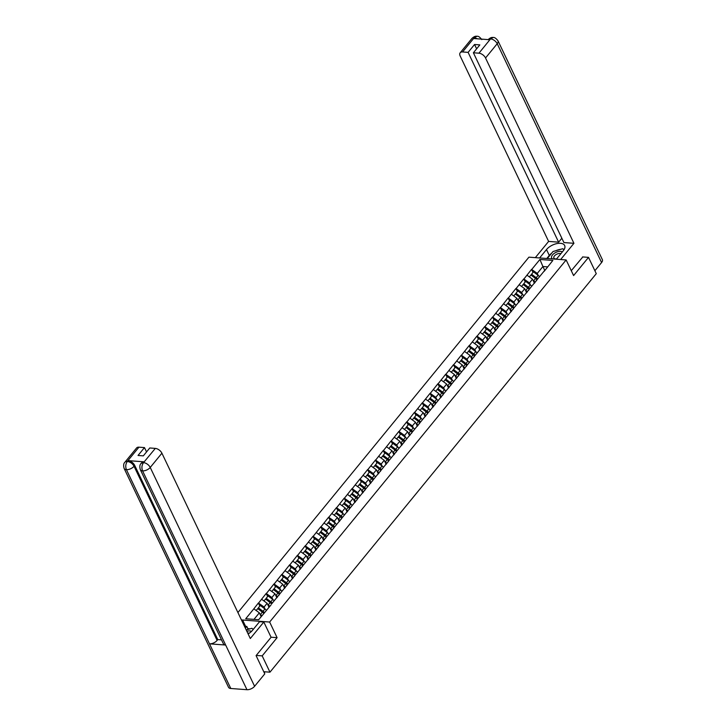 <?xml version="1.0" encoding="UTF-8"?>
<svg xmlns="http://www.w3.org/2000/svg" width="726" height="726" viewBox="0 0 726 726"><rect width="100%" height="100%" fill="white"/><g stroke="black" fill="none" stroke-linecap="round" stroke-linejoin="round"><path stroke-width="1.09" d="M256.233 655.433L262.186 655.877L277.096 637.673L269.645 622.037L566.144 259.944L528.927 257.158L237.919 612.544M269.645 622.037L241.44 619.931M261.169 616.664L259.336 612.826L253.846 608.824L245.715 618.752L258.665 619.723L271.016 604.93M253.846 608.824L258.374 603.007L259.826 606.056M265.081 609.087L264.092 607.018L258.374 603.007M258.592 603.025L266.179 593.469L267.631 596.527M272.885 599.558L271.896 597.489L266.179 593.469M266.397 593.487L273.983 583.94L275.435 586.998M280.69 590.02L279.701 587.96L273.983 583.94M274.201 583.958L281.788 574.411L283.24 577.46M288.494 580.491L287.505 578.422L281.788 574.411M282.015 574.429L289.592 564.873L291.053 567.932M296.299 570.963L295.31 568.894L289.592 564.873M289.819 564.892L297.397 555.345L298.858 558.403M304.103 561.425L303.114 559.365L297.397 555.345M297.624 555.363L305.201 545.816L306.662 548.865M311.908 551.896L310.919 549.827L305.201 545.816M305.428 545.834L313.006 536.278L314.467 539.336M319.712 542.367L318.732 540.298L313.006 536.278M313.233 536.296L320.81 526.749L322.271 529.808M327.517 532.83L326.537 530.77L320.81 526.749M321.037 526.767L328.615 517.221L330.076 520.27M335.321 523.301L334.341 521.232L328.615 517.221M328.842 517.23L336.428 507.683L337.88 510.741M343.126 513.763L342.146 511.703L336.428 507.683M336.646 507.701L344.233 498.154L345.685 501.203M350.93 504.234L349.95 502.165L344.233 498.154M344.451 498.172L352.037 488.625L353.489 491.674M358.744 494.705L357.755 492.636L352.037 488.625M352.255 488.634L359.842 479.087L361.294 482.146M366.548 485.168L365.559 483.108L359.842 479.087M360.06 479.106L367.646 469.559L369.098 472.608M374.353 475.639L373.364 473.57L367.646 469.559M367.864 469.577L375.451 460.021L376.912 463.079M382.157 466.11L381.168 464.041L375.451 460.021M375.678 460.039L383.255 450.492L384.716 453.55M389.962 456.572L388.973 454.512L383.255 450.492M383.482 450.51L391.06 440.963L392.521 444.013M397.766 447.044L396.777 444.974L391.06 440.963M391.287 440.981L398.864 431.425L400.325 434.484M405.571 437.515L404.591 435.446L398.864 431.425M399.091 431.444L406.669 421.897L408.13 424.955M413.375 427.977L412.395 425.917L406.669 421.897M406.896 421.915L414.473 412.368L415.934 415.417M421.18 418.448L420.2 416.379L414.473 412.368M414.7 412.377L422.278 402.83L423.739 405.888M428.984 408.91L428.004 406.85L422.278 402.83M422.505 402.848L430.091 393.301L431.543 396.36M436.789 399.382L435.809 397.322L430.091 393.301M430.309 393.32L437.896 383.773L439.348 386.822M444.593 389.853L443.613 387.784L437.896 383.773M438.114 383.782L445.7 374.235L447.152 377.293M452.407 380.315L451.418 378.255L445.7 374.235M445.918 374.253L453.505 364.706L454.957 367.755M460.211 370.786L459.222 368.717L453.505 364.706M453.723 364.724L461.309 355.168L462.761 358.227M468.016 361.258L467.027 359.188L461.309 355.168M461.527 355.186L469.114 345.64L470.575 348.698M475.82 351.72L474.831 349.66L469.114 345.64M469.341 345.658L476.918 336.111L478.38 339.16M483.625 342.191L482.636 340.122L476.918 336.111M477.145 336.129L484.723 326.573L486.184 329.631M491.429 332.662L490.44 330.593L484.723 326.573M484.95 326.591L492.527 317.044L493.989 320.102M499.234 323.124L498.254 321.064L492.527 317.044M492.754 317.062L500.332 307.515L501.793 310.565M507.038 313.596L506.058 311.527L500.332 307.515M500.559 307.525L508.136 297.978L509.598 301.036M514.843 304.058L513.863 301.998L508.136 297.978M508.363 297.996L515.941 288.449L517.402 291.507M522.647 294.529L521.667 292.469L515.941 288.449M516.168 288.467L523.755 278.92L525.207 281.969M530.452 285L529.472 282.931L523.755 278.92M523.972 278.929L531.559 269.382L533.011 272.441M538.256 275.463L537.276 273.403L531.559 269.382M531.777 269.4L539.908 259.472L552.858 260.443L544.201 271.306M271.542 603.996L544.727 270.371M269.065 607.317L267.141 603.297L264.092 607.018M267.141 603.297L261.65 599.295M276.869 597.779L274.945 593.759L271.896 597.489M274.945 593.759L269.455 589.766M279.356 594.458L278.82 595.393M284.674 588.251L282.75 584.23L279.701 587.96M282.75 584.23L277.259 580.228M287.16 584.929L286.625 585.864M292.478 578.722L290.563 574.702L287.505 578.422M290.563 574.702L285.064 570.7M294.965 575.391L294.429 576.335M300.283 569.184L298.368 565.164L295.31 568.894M298.368 565.164L292.868 561.171M302.769 565.863L302.243 566.797M308.087 559.655L306.172 555.635L303.114 559.365M306.172 555.635L300.673 551.633M310.574 556.334L310.047 557.269M315.892 550.127L313.977 546.106L310.919 549.827M313.977 546.106L308.477 542.104M318.378 546.796L317.852 547.731M323.696 540.589L321.781 536.568L318.732 540.298M321.781 536.568L316.282 532.566M326.183 537.267L325.656 538.202M331.501 531.06L329.586 527.04L326.537 530.77M329.586 527.04L324.086 523.038M333.987 527.738L333.461 528.673M339.305 521.531L337.39 517.502L334.341 521.232M337.39 517.502L331.891 513.509M341.792 518.201L341.265 519.135M347.11 511.993L345.195 507.973L342.146 511.703M345.195 507.973L339.695 503.971M349.596 508.672L349.07 509.607M354.923 502.465L352.999 498.444L349.95 502.165M352.999 498.444L347.509 494.442M357.401 499.143L356.874 500.078M362.728 492.936L360.804 488.907L357.755 492.636M360.804 488.907L355.313 484.914M365.205 489.605L364.679 490.54M370.532 483.398L368.608 479.378L365.559 483.108M368.608 479.378L363.118 475.376M373.019 480.077L372.483 481.011M378.337 473.869L376.413 469.849L373.364 473.57M376.413 469.849L370.922 465.847M380.823 470.548L380.288 471.483M386.141 464.331L384.226 460.311L381.168 464.041M384.226 460.311L378.727 456.318M388.628 461.01L388.092 461.945M393.946 454.803L392.031 450.782L388.973 454.512M392.031 450.782L386.531 446.78M396.432 451.481L395.906 452.416M401.75 445.274L399.835 441.254L396.777 444.974M399.835 441.254L394.336 437.252M404.237 441.943L403.71 442.878M409.555 435.736L407.64 431.716L404.591 435.446M407.64 431.716L402.14 427.714M412.041 432.415L411.515 433.349M417.359 426.207L415.444 422.187L412.395 425.917M415.444 422.187L409.945 418.185M419.846 422.886L419.319 423.821M425.164 416.679L423.249 412.658L420.2 416.379M423.249 412.658L417.749 408.656M427.65 413.348L427.124 414.283M432.968 407.141L431.053 403.121L428.004 406.85M431.053 403.121L425.554 399.118M435.455 403.819L434.928 404.754M440.782 397.612L438.858 393.592L435.809 397.322M438.858 393.592L433.358 389.59M443.259 394.291L442.733 395.225M448.586 388.083L446.662 384.054L443.613 387.784M446.662 384.054L441.172 380.061M451.064 384.753L450.537 385.688M456.391 378.545L454.467 374.525L451.418 378.255M454.467 374.525L448.977 370.523M458.868 375.224L458.342 376.159M464.195 369.017L462.271 364.996L459.222 368.717M462.271 364.996L456.781 360.994M466.682 365.695L466.146 366.63M472 359.479L470.076 355.459L467.027 359.188M470.076 355.459L464.586 351.466M474.486 356.157L473.951 357.092M479.804 349.95L477.889 345.93L474.831 349.66M477.889 345.93L472.39 341.928M482.291 346.629L481.755 347.563M487.609 340.421L485.694 336.401L482.636 340.122M485.694 336.401L480.195 332.399M490.095 337.091L489.569 338.035M495.413 330.884L493.498 326.863L490.44 330.593M493.498 326.863L487.999 322.87M497.9 327.562L497.374 328.497M503.218 321.355L501.303 317.335L498.254 321.064M501.303 317.335L495.804 313.333M505.704 318.033L505.178 318.968M511.022 311.826L509.107 307.806L506.058 311.527M509.107 307.806L503.608 303.804M513.509 308.496L512.983 309.43M518.827 302.288L516.912 298.268L513.863 301.998M516.912 298.268L511.413 294.266M521.313 298.967L520.787 299.902M526.631 292.76L524.716 288.739L521.667 292.469M524.716 288.739L519.217 284.737M529.118 289.438L528.592 290.373M534.445 283.231L532.521 279.201L529.472 282.931M532.521 279.201L527.022 275.208M536.922 279.9L536.396 280.835M544.736 270.362L542.903 266.524L537.276 273.403M547.595 266.878L542.903 266.524L539.908 259.472M566.144 259.944L573.604 275.571L588.514 257.367L582.551 256.922M588.514 257.367L596.282 273.666L269.963 672.176L262.186 655.877M263.765 671.713L269.963 672.176M259.336 612.826L253.973 619.378M277.096 637.673L271.061 637.219M534.672 282.94A6.461 3.712 -140.7 0 0 533.964 282.223M537.122 279.655A6.461 3.712 -140.7 0 0 535.743 278.412L531.114 274.9L531.577 274.201L533.501 271.842L538.12 275.363L536.196 277.713L531.577 274.201M539.59 276.651A7.913 4.537 -140.7 0 0 538.12 275.363M537.667 279.002A7.913 4.537 -140.7 0 0 536.196 277.713M535.216 282.278A7.913 4.537 -140.7 0 0 533.619 280.862L533.138 280.49M537.013 279.8A7.913 4.537 -140.7 0 0 535.543 278.512L530.924 274.991L529.354 276.905M526.867 292.469A6.461 3.712 -140.7 0 0 526.159 291.761M529.318 289.193A6.461 3.712 -140.7 0 0 527.938 287.941L523.31 284.429L523.764 283.73L525.697 281.379L530.316 284.891L528.392 287.242L523.764 283.73M531.786 286.18A7.913 4.537 -140.7 0 0 530.316 284.891M529.862 288.531A7.913 4.537 -140.7 0 0 528.392 287.242M527.412 291.816A7.913 4.537 -140.7 0 0 525.815 290.391L525.334 290.019M529.209 289.329A7.913 4.537 -140.7 0 0 527.738 288.04L523.119 284.519L521.549 286.434M519.063 302.007A6.461 3.712 -140.7 0 0 518.355 301.29M521.513 298.722A6.461 3.712 -140.7 0 0 520.134 297.478L515.505 293.957L515.959 293.259L517.892 290.908L522.511 294.42L520.587 296.78L515.959 293.259M523.981 295.718A7.913 4.537 -140.7 0 0 522.511 294.42M522.048 298.068A7.913 4.537 -140.7 0 0 520.587 296.78M519.607 301.344A7.913 4.537 -140.7 0 0 518.01 299.92L517.529 299.557M521.404 298.858A7.913 4.537 -140.7 0 0 519.934 297.569L515.315 294.057L513.745 295.963M511.258 311.536A6.461 3.712 -140.7 0 0 510.55 310.819M513.709 308.251A6.461 3.712 -140.7 0 0 512.329 307.007L507.701 303.495L508.155 302.796L510.088 300.437L514.707 303.958L512.783 306.308L508.155 302.796M516.177 305.247A7.913 4.537 -140.7 0 0 514.707 303.958M514.244 307.597A7.913 4.537 -140.7 0 0 512.783 306.308M511.803 310.873A7.913 4.537 -140.7 0 0 510.206 309.457L509.716 309.085M513.6 308.396A7.913 4.537 -140.7 0 0 512.129 307.107L507.51 303.586L505.94 305.501M503.454 321.074A6.461 3.712 -140.7 0 0 502.746 320.357M505.904 317.788A6.461 3.712 -140.7 0 0 504.525 316.536L499.896 313.024L500.35 312.325L502.274 309.975L506.902 313.487L504.978 315.837L500.35 312.325M508.372 314.775A7.913 4.537 -140.7 0 0 506.902 313.487M506.439 317.126A7.913 4.537 -140.7 0 0 504.978 315.837M503.998 320.411A7.913 4.537 -140.7 0 0 502.401 318.986L501.911 318.623M505.795 317.924A7.913 4.537 -140.7 0 0 504.325 316.636L499.706 313.124L498.136 315.03M495.649 330.602A6.461 3.712 -140.7 0 0 494.932 329.885M498.1 327.317A6.461 3.712 -140.7 0 0 496.72 326.074L492.092 322.553L492.546 321.854L494.47 319.504L499.098 323.025L497.174 325.375L492.546 321.854M500.559 324.313A7.913 4.537 -140.7 0 0 499.098 323.025M498.635 326.664A7.913 4.537 -140.7 0 0 497.174 325.375M496.185 329.94A7.913 4.537 -140.7 0 0 494.597 328.524L494.107 328.152M497.991 327.453A7.913 4.537 -140.7 0 0 496.52 326.165L491.892 322.653L490.331 324.567M562.351 251.904A6.271 3.249 -25.5 0 0 554.755 253.02A6.271 3.249 -25.5 0 0 552.613 258.928M555.907 259.182A6.271 3.249 -25.5 0 0 556.497 259.055M560.88 253.692A4.292 2.223 -25.5 0 0 555.98 254.626A4.292 2.223 -25.5 0 0 553.865 258.048A4.292 2.223 -25.5 0 0 556.651 258.864M548.221 258.601L547.658 258.102L553.058 251.505L562.723 248.728L563.957 249.835M547.885 258.574L547.658 258.102M246.214 629.932L251.913 628.299L253.202 629.451M251.477 631.429A6.271 3.249 -25.5 0 0 246.858 631.284M249.472 633.09A4.292 2.223 -25.5 0 0 247.748 633.163M556.361 259.209L563.24 250.815A10.854 5.627 -25.5 0 0 564.665 245.515A10.854 5.627 -25.5 0 0 556.624 243.646A10.854 5.627 -25.5 0 0 546.496 249.562L539.618 257.957M560.644 259.536L573.93 243.31L563.911 242.566L473.388 52.771L478.933 53.189L490.613 38.823L489.751 39.73L473.751 38.532L474.241 37.688L462.562 51.954A5.79 3.321 -140.7 0 0 460.211 52.753A5.79 3.321 -140.7 0 0 460.22 56.093L548.62 241.413L558.63 242.166L561.851 238.237M535.334 257.639L548.62 241.413M573.93 243.31L485.531 57.98A5.79 3.321 -140.7 0 0 478.933 53.189M488.081 39.703C489.996 37.888 491.674 37.153 493.117 37.507L493.117 37.507C494.442 37.18 496.058 38.278 497.991 40.819L602.362 259.645A5.935 3.076 154.5 0 1 601.582 262.54L594.884 270.725M473.388 52.771L479.841 44.885L474.559 44.495L468.107 52.372L462.562 51.954M468.107 52.372L558.63 242.166M582.806 256.94L571.271 270.698M474.559 44.495L476.619 48.823M564.256 249.317A10.854 5.627 -25.5 0 0 563.231 249.19M560.762 249.29A10.854 5.627 -25.5 0 0 555.916 250.679M551.733 253.12A10.854 5.627 -25.5 0 0 549.301 255.443L546.496 249.562M546.796 258.492L549.301 255.443M488.162 39.612L490.431 38.905M493.117 37.507L490.622 38.814M474.241 37.688A5.79 3.321 39.3 0 0 471.891 38.487C473.788 36.672 475.485 35.937 476.973 36.3L474.432 37.607M248.129 633.961A10.854 5.627 -25.5 0 0 252.43 630.386L259.536 621.71L263.819 622.028L250.307 638.526L161.907 453.196L150.228 467.462L254.599 686.288L264.781 673.855L256.087 655.614L271.097 637.283L263.819 622.028M242.094 621.302L242.793 620.449L241.649 620.367M250.08 628.825L247.847 628.652L246.786 626.42L245.597 626.329L242.793 620.449M253.501 629.079L252.721 629.015M138.938 447.171L127.259 461.437A5.79 3.321 39.3 0 0 124.908 462.235L136.588 447.969A5.79 3.321 39.3 0 1 138.938 447.171L144.483 447.588L146.552 451.917M254.599 686.288A5.935 3.076 154.5 0 1 246.949 689.7L225.65 645.042A5.935 3.076 154.5 0 1 223.408 643.844L140.336 469.677A5.935 3.076 154.5 0 0 142.577 470.875C141.479 467.952 141.77 465.248 143.449 462.743L155.319 448.396A5.79 3.321 39.3 0 1 161.907 453.196M144.12 461.827L141.098 463.451L141.77 462.625A5.79 3.321 39.3 0 1 144.12 461.827L128.121 460.629A5.79 3.321 39.3 0 1 134.718 465.43L217.782 639.588L217.11 640.414A5.935 3.076 154.5 0 1 209.496 643.835L230.795 688.493L246.949 689.7M230.795 688.493A5.935 3.076 154.5 0 1 228.518 687.286L124.146 468.47A5.935 3.076 154.5 0 0 126.424 469.668C125.326 466.736 125.598 464.032 127.259 461.536L128.121 460.629M134.718 465.43L134.038 466.255A5.935 3.076 154.5 0 1 126.424 469.668L209.496 643.835L225.65 645.042L142.577 470.875A5.935 3.076 154.5 0 0 150.228 467.462A5.79 3.321 -140.7 0 0 143.63 462.662M144.483 447.588L138.031 455.465L143.312 455.864L149.774 447.978L155.319 448.396M217.782 639.588L221.512 639.869M244.898 627.182L245.597 626.329M246.786 626.42L245.361 628.153M247.847 628.652L246.985 629.714M217.11 640.414L134.038 466.255C132.559 463.605 130.353 461.999 127.44 461.455M487.845 340.131A6.461 3.712 -140.7 0 0 487.128 339.414M490.295 336.855A6.461 3.712 -140.7 0 0 488.907 335.603L484.287 332.091L484.741 331.392L486.665 329.041L491.293 332.553L489.369 334.904L484.741 331.392M492.754 333.842A7.913 4.537 -140.7 0 0 491.293 332.553M490.83 336.192A7.913 4.537 -140.7 0 0 489.369 334.904M488.38 339.478A7.913 4.537 -140.7 0 0 486.792 338.053L486.302 337.681M490.177 336.991A7.913 4.537 -140.7 0 0 488.716 335.702L484.088 332.181L482.527 334.096M480.04 349.669A6.461 3.712 -140.7 0 0 479.323 348.952M482.491 346.384A6.461 3.712 -140.7 0 0 481.102 345.14L476.483 341.619L476.937 340.921L478.861 338.57L483.489 342.082L481.565 344.442L476.937 340.921M484.95 343.371A7.913 4.537 -140.7 0 0 483.489 342.082M483.026 345.73A7.913 4.537 -140.7 0 0 481.565 344.442M480.576 349.006A7.913 4.537 -140.7 0 0 478.988 347.582L478.498 347.219M482.373 346.52A7.913 4.537 -140.7 0 0 480.911 345.231L476.283 341.719L474.722 343.625M472.236 359.198A6.461 3.712 -140.7 0 0 471.519 358.481M474.686 355.912A6.461 3.712 -140.7 0 0 473.298 354.669L468.678 351.157L469.132 350.449L471.056 348.099L475.684 351.62L473.751 353.97L469.132 350.449M477.145 352.909A7.913 4.537 -140.7 0 0 475.684 351.62M475.221 355.259A7.913 4.537 -140.7 0 0 473.751 353.97M472.771 358.535A7.913 4.537 -140.7 0 0 471.174 357.119L470.693 356.747M474.568 356.049A7.913 4.537 -140.7 0 0 473.107 354.76L468.479 351.248L466.918 353.163M464.431 368.726A6.461 3.712 -140.7 0 0 463.714 368.009M466.882 365.45A6.461 3.712 -140.7 0 0 465.493 364.198L460.874 360.686L461.328 359.987L463.252 357.637L467.88 361.149L465.947 363.499L461.328 359.987M469.341 362.437A7.913 4.537 -140.7 0 0 467.88 361.149M467.417 364.788A7.913 4.537 -140.7 0 0 465.947 363.499M464.967 368.073A7.913 4.537 -140.7 0 0 463.37 366.648L462.889 366.276M466.764 365.586A7.913 4.537 -140.7 0 0 465.302 364.298L460.674 360.777L459.113 362.691M456.618 378.264A6.461 3.712 -140.7 0 0 455.91 377.547M459.077 374.979A6.461 3.712 -140.7 0 0 457.689 373.736L453.069 370.215L453.523 369.516L455.447 367.165L460.075 370.677L458.142 373.037L453.523 369.516M461.536 371.966A7.913 4.537 -140.7 0 0 460.075 370.677M459.612 374.326A7.913 4.537 -140.7 0 0 458.142 373.037M457.162 377.602A7.913 4.537 -140.7 0 0 455.565 376.177L455.084 375.814M458.959 375.115A7.913 4.537 -140.7 0 0 457.498 373.826L452.87 370.314L451.309 372.22M448.813 387.793A6.461 3.712 -140.7 0 0 448.105 387.076M451.263 384.508A6.461 3.712 -140.7 0 0 449.884 383.264L445.256 379.752L445.719 379.054L447.643 376.694L452.262 380.215L450.338 382.566L445.719 379.054M453.732 381.504A7.913 4.537 -140.7 0 0 452.262 380.215M451.808 383.854A7.913 4.537 -140.7 0 0 450.338 382.566M449.358 387.13A7.913 4.537 -140.7 0 0 447.76 385.715L447.28 385.343M451.155 384.653A7.913 4.537 -140.7 0 0 449.693 383.355L445.065 379.843L443.504 381.758M441.009 397.322A6.461 3.712 -140.7 0 0 440.301 396.614M443.459 394.046A6.461 3.712 -140.7 0 0 442.08 392.793L437.451 389.281L437.914 388.582L439.838 386.232L444.457 389.744L442.533 392.094L437.914 388.582M445.927 391.033A7.913 4.537 -140.7 0 0 444.457 389.744M444.003 393.383A7.913 4.537 -140.7 0 0 442.533 392.094M441.553 396.668A7.913 4.537 -140.7 0 0 439.956 395.243L439.475 394.871M443.35 394.182A7.913 4.537 -140.7 0 0 441.88 392.893L437.261 389.372L435.691 391.287M433.204 406.859A6.461 3.712 -140.7 0 0 432.496 406.143M435.654 403.574A6.461 3.712 -140.7 0 0 434.275 402.331L429.647 398.81L430.101 398.111L432.034 395.761L436.653 399.273L434.729 401.632L430.101 398.111M438.123 400.561A7.913 4.537 -140.7 0 0 436.653 399.273M436.199 402.921A7.913 4.537 -140.7 0 0 434.729 401.632M433.749 406.197A7.913 4.537 -140.7 0 0 432.151 404.772L431.671 404.409M435.546 403.71A7.913 4.537 -140.7 0 0 434.075 402.422L429.456 398.91L427.886 400.816M425.4 416.388A6.461 3.712 -140.7 0 0 424.692 415.671M427.85 413.103A6.461 3.712 -140.7 0 0 426.471 411.86L421.842 408.348L422.296 407.649L424.229 405.29L428.848 408.811L426.924 411.161L422.296 407.649M430.318 410.099A7.913 4.537 -140.7 0 0 428.848 408.811M428.385 412.45A7.913 4.537 -140.7 0 0 426.924 411.161M425.944 415.726A7.913 4.537 -140.7 0 0 424.347 414.31L423.866 413.938M427.741 413.248A7.913 4.537 -140.7 0 0 426.271 411.96L421.652 408.439L420.082 410.353M417.595 425.926A6.461 3.712 -140.7 0 0 416.887 425.209M420.045 422.641A6.461 3.712 -140.7 0 0 418.666 421.389L414.038 417.877L414.492 417.178L416.425 414.827L421.044 418.339L419.12 420.69L414.492 417.178M422.514 419.628A7.913 4.537 -140.7 0 0 421.044 418.339M420.581 421.978A7.913 4.537 -140.7 0 0 419.12 420.69M418.14 425.264A7.913 4.537 -140.7 0 0 416.542 423.839L416.052 423.476M419.937 422.777A7.913 4.537 -140.7 0 0 418.466 421.488L413.847 417.976L412.277 419.882M409.791 435.455A6.461 3.712 -140.7 0 0 409.083 434.738M412.241 432.17A6.461 3.712 -140.7 0 0 410.862 430.926L406.233 427.405L406.687 426.707L408.611 424.356L413.239 427.877L411.315 430.228L406.687 426.707M414.709 429.166A7.913 4.537 -140.7 0 0 413.239 427.877M412.776 431.516A7.913 4.537 -140.7 0 0 411.315 430.228M410.335 434.792A7.913 4.537 -140.7 0 0 408.738 433.377L408.248 433.005M412.132 432.306A7.913 4.537 -140.7 0 0 410.662 431.017L406.043 427.505L404.473 429.411M401.986 444.984A6.461 3.712 -140.7 0 0 401.269 444.267M404.436 441.698A6.461 3.712 -140.7 0 0 403.057 440.455L398.429 436.943L398.883 436.244L400.806 433.894L405.435 437.406L403.511 439.756L398.883 436.244M406.896 438.695A7.913 4.537 -140.7 0 0 405.435 437.406M404.972 441.045A7.913 4.537 -140.7 0 0 403.511 439.756M402.522 444.321A7.913 4.537 -140.7 0 0 400.933 442.905L400.443 442.533M404.328 441.844A7.913 4.537 -140.7 0 0 402.857 440.555L398.229 437.034L396.668 438.949M394.182 454.521A6.461 3.712 -140.7 0 0 393.465 453.804M396.632 451.236A6.461 3.712 -140.7 0 0 395.243 449.993L390.624 446.472L391.078 445.773L393.002 443.423L397.63 446.935L395.706 449.285L391.078 445.773M399.091 448.223A7.913 4.537 -140.7 0 0 397.63 446.935M397.167 450.574A7.913 4.537 -140.7 0 0 395.706 449.285M394.717 453.859A7.913 4.537 -140.7 0 0 393.129 452.434L392.639 452.071M396.514 451.372A7.913 4.537 -140.7 0 0 395.053 450.084L390.425 446.572L388.864 448.477M386.377 464.05A6.461 3.712 -140.7 0 0 385.66 463.333M388.827 460.765A6.461 3.712 -140.7 0 0 387.439 459.522L382.82 456.001L383.274 455.302L385.197 452.951L389.826 456.472L387.902 458.823L383.274 455.302M391.287 457.761A7.913 4.537 -140.7 0 0 389.826 456.472M389.363 460.112A7.913 4.537 -140.7 0 0 387.902 458.823M386.913 463.388A7.913 4.537 -140.7 0 0 385.325 461.972L384.834 461.6M388.709 460.901A7.913 4.537 -140.7 0 0 387.248 459.612L382.62 456.1L381.059 458.015M378.573 473.579A6.461 3.712 -140.7 0 0 377.856 472.862M381.023 470.303A6.461 3.712 -140.7 0 0 379.634 469.05L375.015 465.538L375.469 464.84L377.393 462.489L382.021 466.001L380.088 468.352L375.469 464.84M383.482 467.29A7.913 4.537 -140.7 0 0 382.021 466.001M381.558 469.64A7.913 4.537 -140.7 0 0 380.088 468.352M379.108 472.925A7.913 4.537 -140.7 0 0 377.511 471.501L377.03 471.129M380.905 470.439A7.913 4.537 -140.7 0 0 379.444 469.15L374.816 465.629L373.255 467.544M370.768 483.117A6.461 3.712 -140.7 0 0 370.051 482.4M373.218 479.832A6.461 3.712 -140.7 0 0 371.83 478.588L367.211 475.067L367.665 474.368L369.588 472.018L374.217 475.53L372.284 477.889L367.665 474.368M375.678 476.819A7.913 4.537 -140.7 0 0 374.217 475.53M373.754 479.178A7.913 4.537 -140.7 0 0 372.284 477.889M371.304 482.454A7.913 4.537 -140.7 0 0 369.706 481.029L369.225 480.666M373.1 479.968A7.913 4.537 -140.7 0 0 371.639 478.679L367.011 475.167L365.45 477.073M362.955 492.645A6.461 3.712 -140.7 0 0 362.247 491.929M365.414 489.36A6.461 3.712 -140.7 0 0 364.025 488.117L359.406 484.605L359.86 483.906L361.784 481.547L366.412 485.068L364.479 487.418L359.86 483.906M367.873 486.356A7.913 4.537 -140.7 0 0 366.412 485.068M365.949 488.707A7.913 4.537 -140.7 0 0 364.479 487.418M363.499 491.983A7.913 4.537 -140.7 0 0 361.902 490.567L361.421 490.195M365.296 489.496A7.913 4.537 -140.7 0 0 363.835 488.208L359.207 484.696L357.646 486.611M355.15 502.174A6.461 3.712 -140.7 0 0 354.442 501.457M357.6 498.898A6.461 3.712 -140.7 0 0 356.221 497.646L351.593 494.134L352.056 493.435L353.979 491.085L358.599 494.597L356.675 496.947L352.056 493.435M360.069 495.885A7.913 4.537 -140.7 0 0 358.599 494.597M358.145 498.236A7.913 4.537 -140.7 0 0 356.675 496.947M355.695 501.521A7.913 4.537 -140.7 0 0 354.097 500.096L353.616 499.724M357.491 499.034A7.913 4.537 -140.7 0 0 356.03 497.746L351.402 494.224L349.832 496.139M347.346 511.712A6.461 3.712 -140.7 0 0 346.638 510.995M349.796 508.427A6.461 3.712 -140.7 0 0 348.416 507.184L343.788 503.662L344.251 502.964L346.175 500.613L350.794 504.125L348.87 506.485L344.251 502.964M352.264 505.414A7.913 4.537 -140.7 0 0 350.794 504.125M350.34 507.773A7.913 4.537 -140.7 0 0 348.87 506.485M347.89 511.05A7.913 4.537 -140.7 0 0 346.293 509.625L345.812 509.262M349.687 508.563A7.913 4.537 -140.7 0 0 348.217 507.274L343.598 503.762L342.028 505.668M339.541 521.241A6.461 3.712 -140.7 0 0 338.833 520.524M341.991 517.956A6.461 3.712 -140.7 0 0 340.612 516.712L335.984 513.2L336.437 512.502L338.37 510.142L342.99 513.663L341.066 516.014L336.437 512.502M344.46 514.952A7.913 4.537 -140.7 0 0 342.99 513.663M342.536 517.302A7.913 4.537 -140.7 0 0 341.066 516.014M340.086 520.578A7.913 4.537 -140.7 0 0 338.488 519.163L338.007 518.791M341.882 518.101A7.913 4.537 -140.7 0 0 340.412 516.812L335.793 513.291L334.223 515.206M331.737 530.77A6.461 3.712 -140.7 0 0 331.029 530.062M334.187 527.493A6.461 3.712 -140.7 0 0 332.807 526.241L328.179 522.729L328.633 522.03L330.566 519.68L335.185 523.192L333.261 525.542L328.633 522.03M336.655 524.481A7.913 4.537 -140.7 0 0 335.185 523.192M334.722 526.831A7.913 4.537 -140.7 0 0 333.261 525.542M332.281 530.116A7.913 4.537 -140.7 0 0 330.684 528.691L330.203 528.319M334.078 527.63A7.913 4.537 -140.7 0 0 332.608 526.341L327.989 522.82L326.419 524.735M323.932 540.307A6.461 3.712 -140.7 0 0 323.224 539.59M326.382 537.022A6.461 3.712 -140.7 0 0 325.003 535.779L320.375 532.258L320.828 531.559L322.761 529.209L327.381 532.73L325.457 535.08L320.828 531.559M328.851 534.018A7.913 4.537 -140.7 0 0 327.381 532.73M326.918 536.369A7.913 4.537 -140.7 0 0 325.457 535.08M324.477 539.645A7.913 4.537 -140.7 0 0 322.879 538.22L322.389 537.857M326.273 537.158A7.913 4.537 -140.7 0 0 324.803 535.87L320.184 532.358L318.614 534.263M316.128 549.836A6.461 3.712 -140.7 0 0 315.42 549.119M318.578 546.551A6.461 3.712 -140.7 0 0 317.198 545.308L312.57 541.796L313.024 541.097L314.948 538.737L319.576 542.258L317.652 544.609L313.024 541.097M321.046 543.547A7.913 4.537 -140.7 0 0 319.576 542.258M319.113 545.898A7.913 4.537 -140.7 0 0 317.652 544.609M316.672 549.174A7.913 4.537 -140.7 0 0 315.075 547.758L314.585 547.386M318.469 546.696A7.913 4.537 -140.7 0 0 316.999 545.408L312.38 541.886L310.81 543.801M308.323 559.374A6.461 3.712 -140.7 0 0 307.606 558.657M310.773 556.089A6.461 3.712 -140.7 0 0 309.394 554.836L304.766 551.324L305.219 550.626L307.143 548.275L311.772 551.787L309.848 554.138L305.219 550.626M313.233 553.076A7.913 4.537 -140.7 0 0 311.772 551.787M311.309 555.426A7.913 4.537 -140.7 0 0 309.848 554.138M308.859 558.711A7.913 4.537 -140.7 0 0 307.27 557.287L306.78 556.924M310.664 556.225A7.913 4.537 -140.7 0 0 309.194 554.936L304.566 551.424L303.005 553.33M300.519 568.903A6.461 3.712 -140.7 0 0 299.802 568.186M302.969 565.618A6.461 3.712 -140.7 0 0 301.58 564.374L296.961 560.853L297.415 560.154L299.339 557.804L303.967 561.325L302.043 563.675L297.415 560.154M305.428 562.614A7.913 4.537 -140.7 0 0 303.967 561.325M303.504 564.964A7.913 4.537 -140.7 0 0 302.043 563.675M301.054 568.24A7.913 4.537 -140.7 0 0 299.466 566.825L298.976 566.452M302.851 565.754A7.913 4.537 -140.7 0 0 301.39 564.465L296.762 560.953L295.201 562.868M292.714 578.431A6.461 3.712 -140.7 0 0 291.997 577.715M295.164 575.155A6.461 3.712 -140.7 0 0 293.776 573.903L289.157 570.391L289.61 569.692L291.534 567.342L296.163 570.854L294.239 573.204L289.61 569.692M297.624 572.142A7.913 4.537 -140.7 0 0 296.163 570.854M295.7 574.493A7.913 4.537 -140.7 0 0 294.239 573.204M293.25 577.778A7.913 4.537 -140.7 0 0 291.661 576.353L291.171 575.981M295.046 575.291A7.913 4.537 -140.7 0 0 293.585 574.003L288.957 570.482L287.396 572.397M284.91 587.969A6.461 3.712 -140.7 0 0 284.193 587.252M287.36 584.684A6.461 3.712 -140.7 0 0 285.971 583.441L281.352 579.92L281.806 579.221L283.73 576.871L288.358 580.383L286.425 582.742L281.806 579.221M289.819 581.671A7.913 4.537 -140.7 0 0 288.358 580.383M287.895 584.031A7.913 4.537 -140.7 0 0 286.425 582.742M285.445 587.307A7.913 4.537 -140.7 0 0 283.848 585.882L283.367 585.519M287.242 584.82A7.913 4.537 -140.7 0 0 285.781 583.532L281.153 580.02L279.592 581.925M277.105 597.498A6.461 3.712 -140.7 0 0 276.388 596.781M279.555 594.213A6.461 3.712 -140.7 0 0 278.167 592.97L273.548 589.458L274.001 588.75L275.925 586.399L280.554 589.92L278.621 592.271L274.001 588.75M282.015 591.209A7.913 4.537 -140.7 0 0 280.554 589.92M280.091 593.559A7.913 4.537 -140.7 0 0 278.621 592.271M277.641 596.836A7.913 4.537 -140.7 0 0 276.043 595.42L275.562 595.048M279.437 594.349A7.913 4.537 -140.7 0 0 277.976 593.06L273.348 589.548L271.787 591.463M269.292 607.027A6.461 3.712 -140.7 0 0 268.584 606.31M271.751 603.751A6.461 3.712 -140.7 0 0 270.362 602.498L265.743 598.986L266.197 598.288L268.121 595.937L272.749 599.449L270.816 601.8L266.197 598.288M274.21 600.738A7.913 4.537 -140.7 0 0 272.749 599.449M272.286 603.088A7.913 4.537 -140.7 0 0 270.816 601.8M269.836 606.373A7.913 4.537 -140.7 0 0 268.239 604.949L267.758 604.577M271.633 603.887A7.913 4.537 -140.7 0 0 270.172 602.598L265.544 599.077L263.983 600.992M261.369 616.428A6.461 3.712 -140.7 0 0 260.779 615.848M263.937 613.279A6.461 3.712 -140.7 0 0 262.558 612.036L257.93 608.515L258.392 607.816L260.316 605.466L264.936 608.978L263.012 611.337L258.392 607.816M266.406 610.267A7.913 4.537 -140.7 0 0 264.936 608.978M264.482 612.626A7.913 4.537 -140.7 0 0 263.012 611.337M261.904 615.766A7.913 4.537 -140.7 0 0 260.434 614.477L259.953 614.114M263.828 613.416A7.913 4.537 -140.7 0 0 262.358 612.127L257.739 608.615L256.169 610.521M264.037 672.285L264.455 671.768M535.543 278.512L533.619 280.862M527.738 288.04L525.815 290.391M519.934 297.569L518.01 299.92M512.129 307.107L510.206 309.457M504.325 316.636L502.401 318.986M496.52 326.165L494.597 328.524M601.582 262.54L497.21 43.714L485.531 57.98M497.991 40.819A5.935 3.076 154.5 0 1 497.21 43.714A5.79 3.321 -140.7 0 0 490.613 38.914M477.563 38.814L474.423 37.707M488.716 335.702L486.792 338.053M480.911 345.231L478.988 347.582M473.107 354.76L471.174 357.119M465.302 364.298L463.37 366.648M457.498 373.826L455.565 376.177M449.693 383.355L447.76 385.715M441.88 392.893L439.956 395.243M434.075 402.422L432.151 404.772M426.271 411.96L424.347 414.31M418.466 421.488L416.542 423.839M410.662 431.017L408.738 433.377M402.857 440.555L400.933 442.905M395.053 450.084L393.129 452.434M387.248 459.612L385.325 461.972M379.444 469.15L377.511 471.501M371.639 478.679L369.706 481.029M363.835 488.208L361.902 490.567M356.03 497.746L354.097 500.096M348.217 507.274L346.293 509.625M340.412 516.812L338.488 519.163M332.608 526.341L330.684 528.691M324.803 535.87L322.879 538.22M316.999 545.408L315.075 547.758M309.194 554.936L307.27 557.287M301.39 564.465L299.466 566.825M293.585 574.003L291.661 576.353M285.781 583.532L283.848 585.882M277.976 593.06L276.043 595.42M270.172 602.598L268.239 604.949M262.358 612.127L260.434 614.477M265.108 671.813L264.291 672.811M471.891 38.487L460.211 52.753M476.991 36.3C478.243 35.955 479.85 37.062 481.801 39.603M124.908 462.235C123.556 463.451 123.302 465.52 124.146 468.47M141.098 463.451C139.755 464.64 139.492 466.718 140.336 469.677"/></g></svg>
